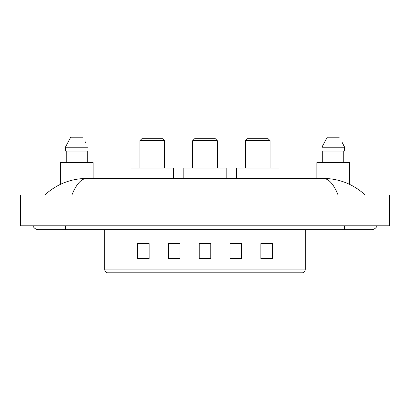 <?xml version="1.0" encoding="UTF-8"?>
<svg xmlns="http://www.w3.org/2000/svg" width="410" height="410" viewBox="0 0 410 410"><rect width="100%" height="100%" fill="white"/><g stroke="black" fill="none" stroke-linecap="round" stroke-linejoin="round"><path stroke-width="0.61" d="M32.892 225.797A6.165 6.165 0 0 0 38.601 229.651A6.165 6.165 0 0 1 32.892 225.797A6.165 6.165 0 0 0 38.601 229.651L371.398 229.651A6.165 6.165 0 0 0 377.108 225.797A6.165 6.165 0 0 1 371.398 229.651A6.165 6.165 0 0 0 377.108 225.797A6.165 6.165 0 0 1 371.398 229.651M338.086 194.986C333.668 184.111 328.702 178.586 323.198 178.422L86.802 178.422C81.298 178.586 76.332 184.111 71.914 194.986M35.906 194.986L389.5 194.986L389.5 225.797L20.5 225.797L20.5 194.986L35.906 194.986L35.906 225.797M323.198 178.422C339.096 178.545 353.112 184.064 365.233 194.986L363.921 193.797M46.079 193.797L44.767 194.986C56.831 184.09 70.843 178.57 86.802 178.422M289.931 272.793L289.931 269.093L305.337 269.093C305.23 270.938 304.307 272.173 302.565 272.793L107.435 272.793A3.854 3.854 0 0 1 104.663 269.093L104.663 229.651M272.404 258.961L272.404 243.555L260.852 243.555L260.852 258.961L272.404 258.961M241.592 258.961L241.592 243.555L230.036 243.555L230.036 258.961L241.592 258.961M149.148 258.961L149.148 243.555L137.596 243.555L137.596 258.961L149.148 258.961M179.964 258.961L179.964 243.555L168.407 243.555L168.407 258.961L179.964 258.961M210.776 258.961L210.776 243.555L199.224 243.555L199.224 258.961L210.776 258.961M260.852 243.632L271.635 243.632M179.964 243.555L168.407 243.632L179.964 243.555M138.365 243.632L149.148 243.632M241.592 243.555L230.036 243.632L241.592 243.555M210.776 243.632L199.224 243.632M93.106 178.422L93.106 162.632L60.367 162.632L60.367 184.382M87.243 151.075L87.243 162.632L87.243 151.075M65.39 147.226L70.72 137.207L65.39 147.226L65.39 151.075L88.083 151.075L88.083 147.226L65.39 147.226M85.649 142.465L85.341 141.886M66.23 151.075L66.23 162.632M82.748 137.207L70.72 137.207M139.907 140.676L164.559 140.676L162.632 138.749L141.829 138.749L139.907 140.676L139.907 168.023M164.559 140.676L164.559 168.023M173.415 178.422L173.415 168.023L131.046 168.023L131.046 178.422M192.674 140.676L217.326 140.676L215.399 138.749L194.601 138.749L192.674 140.676L192.674 168.023M217.326 140.676L217.326 168.023M226.187 178.422L226.187 168.023L183.813 168.023L183.813 178.422M245.441 140.676L270.093 140.676L268.171 138.749L247.368 138.749L245.441 140.676L245.441 168.023M270.093 140.676L270.093 168.023M278.954 178.422L278.954 168.023L236.585 168.023L236.585 178.422M349.633 184.382L349.633 162.632L316.894 162.632L316.894 178.422M342.176 142.465L344.61 147.226L321.917 147.226L327.252 137.207L321.917 147.226L321.917 151.075L344.61 151.075L344.61 147.226L344.61 151.075M344.61 147.226L341.873 141.886M322.757 151.075L322.757 162.632M343.77 162.632L343.77 151.075M339.28 137.207L327.252 137.207M344.436 225.797L344.436 229.651M65.564 225.797L65.564 229.651M374.094 194.986L374.094 225.797M104.663 269.093L120.068 269.093L120.068 272.793M120.068 229.651L120.068 269.093L289.931 269.093L289.931 229.651M210.776 258.428L199.224 258.428M179.964 258.428L168.407 258.428M149.148 258.428L137.596 258.428M241.592 258.428L230.036 258.428M272.404 258.428L260.852 258.428M305.337 269.093L305.337 229.651"/></g></svg>
